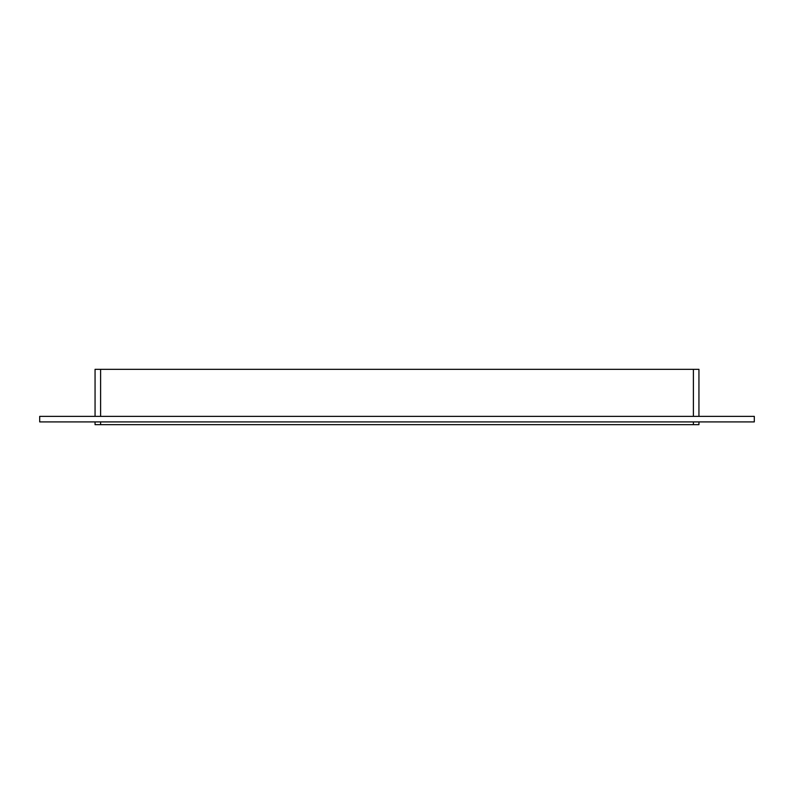<?xml version="1.0" encoding="UTF-8"?>
<svg xmlns="http://www.w3.org/2000/svg" width="794" height="794" viewBox="0 0 794 794"><rect width="100%" height="100%" fill="white"/><g stroke="black" fill="none" stroke-linecap="round" stroke-linejoin="round"><path stroke-width="1.19" d="M39.7 416.374L754.3 416.374L754.3 421.912L39.7 421.912L39.7 416.374M693.4 421.912L693.4 424.681L698.938 424.681L698.938 421.912M698.938 416.374L698.938 369.319L693.4 369.319L693.4 416.374M693.4 424.681L100.6 424.681L100.6 421.912M95.062 421.912L95.062 424.681L100.6 424.681M100.6 416.374L100.6 369.319L95.062 369.319L95.062 416.374M100.6 369.319L693.4 369.319"/></g></svg>
